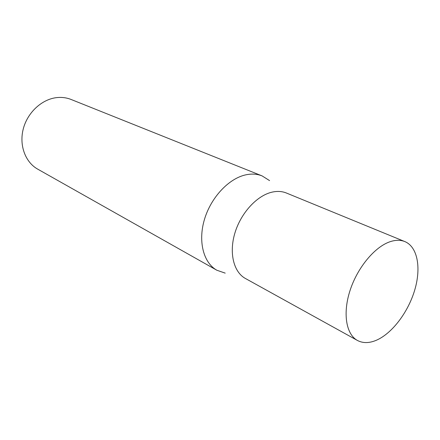 <?xml version="1.0" encoding="UTF-8"?>
<svg xmlns="http://www.w3.org/2000/svg" width="440" height="440" viewBox="0 0 440 440"><rect width="100%" height="100%" fill="white"/><g stroke="black" fill="none" stroke-linecap="round" stroke-linejoin="round"><path stroke-width="0.66" d="M404.866 241.593L286.402 193.023C282.034 191.246 277.2 190.965 271.909 192.181C256.883 195.63 240.906 212.982 234.922 232.964C228.866 252.94 233.668 272.113 245.416 278.482L357.445 340.461C362.951 343.36 369.292 343.277 376.464 340.208C392.266 333.327 408.254 312.054 414.772 289.9C421.339 267.757 417.582 246.868 404.866 241.593C400.648 239.877 395.835 239.877 390.44 241.593C375.111 246.455 357.654 267.207 350.141 290.202C342.557 313.203 346.082 334.351 357.445 340.461M269.588 180.615L262.103 175.906C257.207 173.96 251.84 173.591 245.988 174.801C228.998 178.299 211.057 197.236 204.485 219.34C197.835 241.445 203.511 262.867 216.86 270.243L225.214 273.13M262.103 175.906L71.126 99.484C66.588 97.68 61.765 97.059 56.661 97.62C41.828 99.253 27.495 112.492 23.271 128.909C18.98 145.321 25.355 162.267 37.713 169.147L216.86 270.243"/></g></svg>
